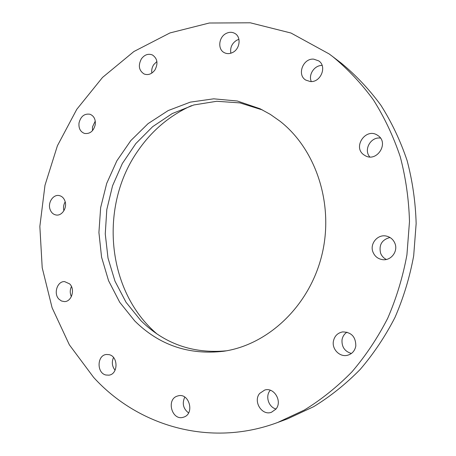 <?xml version="1.0" encoding="UTF-8"?>
<svg xmlns="http://www.w3.org/2000/svg" width="456" height="456" viewBox="0 0 456 456"><rect width="100%" height="100%" fill="white"/><g stroke="black" fill="none" stroke-linecap="round" stroke-linejoin="round"><path stroke-width="0.68" d="M262.548 109.987L239.976 102.902L216.737 101.278L193.846 104.96L172.22 113.59L152.663 126.665L135.859 143.543L122.35 163.505L112.564 185.774L106.807 209.532L105.262 233.928L108.009 258.102L114.992 281.181L126.038 302.288L140.836 320.579C164.388 343.801 192.894 353.885 226.353 350.818M134.748 320.961C159.235 345.181 188.887 355.275 223.708 351.251C267.843 344.896 309.117 306.369 321.719 255.673C334.413 205.012 316.293 149.562 280.064 121.25L270.38 114.422L260.148 108.796L237.308 101.004L213.682 98.827L190.317 102.133L168.184 110.569L148.109 123.604L130.809 140.602L116.861 160.808L106.698 183.426L100.651 207.611L98.918 232.486L101.568 257.155L108.568 280.719L119.728 302.282L134.748 320.961M329.078 53.893L290.985 33.026L250.298 22.8L209.293 23.017L169.945 32.946L133.916 51.517L102.52 77.446L76.768 109.337L57.41 145.766L44.984 185.284L39.849 226.438L42.208 267.757L52.092 307.737L69.363 344.827L93.657 377.425C137.53 425.716 209.674 447.86 277.698 422.473L304.294 410.075C321.4 399.553 337.297 386.796 351.992 371.8C365.792 355.64 377.699 337.793 387.714 318.26C396.486 297.967 402.893 276.826 406.929 254.824L409.488 221.559C408.85 199.329 405.766 177.703 400.225 156.682C393.363 136.281 384.414 117.334 373.378 99.847C361.306 83.391 347.746 68.97 332.692 56.59L329.078 53.893M275.874 409.152C282.691 401.462 274.09 386.922 264.714 390.051L259.709 393.391C252.806 401.229 261.892 416.032 271.445 412.275L275.874 409.152M333.387 341.316C331.854 349.285 339.823 357.304 347.432 355.292C352.026 354.016 354.819 350.932 355.811 346.047C355.8 336.819 351.399 332.105 342.616 331.911C337.56 332.943 334.487 336.078 333.387 341.316M372.979 252.1C374.781 256.403 377.967 258.922 382.55 259.646C390.934 260.974 398.322 251.364 394.936 243.407C393.311 239.52 390.484 237.086 386.454 236.105C377.733 233.894 369.474 243.778 372.979 252.1M363.7 154.726L365.484 155.838C376.987 162.245 389.145 143.184 378.201 135.723L377.243 135.084C365.763 127.623 352.568 146.929 363.7 154.726M310.234 81.527C320.614 82.81 327.397 66.411 318.721 60.887L313.728 59.149C303.029 58.032 296.662 74.984 305.816 80.102L310.234 81.527M232.737 52.44C239.924 48.98 241.395 37.153 235.085 33.567C232.252 31.897 229.231 31.886 226.016 33.527C218.726 37.136 217.495 49.174 224.073 52.543C226.797 54.002 229.681 53.968 232.737 52.44M154.903 70.013C158.295 63.504 157.468 58.488 152.429 54.965C148.246 53.375 144.563 54.68 141.383 58.887C137.974 65.533 138.892 70.572 144.136 74.003C148.206 75.417 151.791 74.089 154.903 70.013M95.258 124.659C95.743 119.404 93.987 115.938 90.003 114.251C84.423 113.401 80.763 116.303 79.013 122.96C78.523 128.324 80.353 131.812 84.491 133.431C89.957 134.127 93.543 131.203 95.258 124.659M65.094 201.466C64 198.115 61.982 196.137 59.046 195.538C53.249 194.319 47.794 202.43 49.938 209.008C51.055 212.473 53.147 214.474 56.213 215.015C61.93 216.036 67.243 207.97 65.094 201.466M69.671 283.9L64.581 281.597C57.234 281.09 53.249 293.738 59.006 299.227L61.514 301.011L64.387 301.593C71.643 301.872 75.422 289.264 69.671 283.9M109.081 354.648L106.425 354.483C96.963 355.11 96.495 373.059 105.912 375.014L108.933 375.163C118.269 374.205 118.378 356.398 109.081 354.648M177.241 396.11C165.995 399.553 171.997 420.956 183.261 417.268L183.711 417.126C194.889 413.843 189.274 392.633 178.153 395.842L177.241 396.11M277.698 422.473L287.679 418.779L313.66 406.678C330.355 396.429 345.87 384.009 360.194 369.428C373.641 353.725 385.24 336.385 394.993 317.416C403.526 297.717 409.756 277.191 413.677 255.833L416.151 223.548C415.519 201.962 412.503 180.958 407.094 160.535C400.397 140.699 391.658 122.271 380.885 105.245C369.103 89.211 355.857 75.149 341.145 63.053L332.692 56.59M191.463 105.649C169.814 115.465 152.042 130.41 138.145 150.497C98.895 205.855 106.373 291.11 157.138 334.066M184.783 397.09C181.927 403.406 183.192 408.684 188.579 412.925M113.515 357.498C111.532 362.092 112.051 366.339 115.077 370.238M71.455 286.505C69.888 289.879 69.853 293.248 71.364 296.617M65.197 201.837C63.572 204.624 63.139 207.588 63.903 210.723M95.264 121.051L92.477 126.973L92.5 130.638M156.898 61.514L153.735 64.632C152.019 67.277 151.392 70.093 151.848 73.08M238.933 39.347L236.755 40.213C231.927 43.326 229.961 47.663 230.856 53.215M322.135 65.464C314.526 65.105 308.108 74.693 311.3 81.544M380.492 138.094C370.791 136.532 363.312 149.79 369.799 156.932M389.977 237.485C381.877 239.702 378.748 244.935 380.589 253.171C381.706 256.01 383.616 258.107 386.329 259.464M346.987 332.173C344.257 333.957 342.604 336.511 342.023 339.84C341.612 346.919 344.736 351.462 351.394 353.474M270.3 390.25L270.06 390.541C265.13 396.27 268.612 407.202 276 408.986"/></g></svg>
